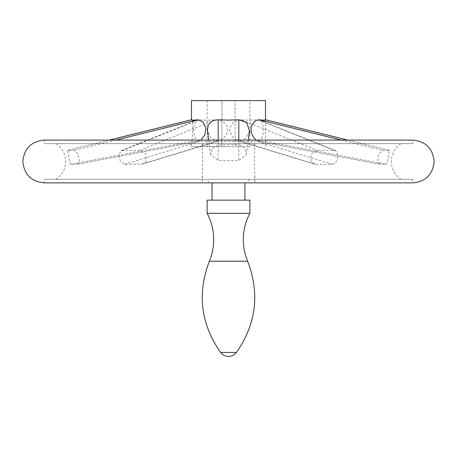 <?xml version="1.0" encoding="UTF-8"?>
<svg xmlns="http://www.w3.org/2000/svg" width="457" height="457" viewBox="0 0 457 457"><rect width="100%" height="100%" fill="white"/><g stroke="black" fill="none" stroke-linecap="round" stroke-linejoin="round"><path stroke-width="0.34" stroke-dasharray="2.29 1.71" d="M207.112 213.305L249.888 213.305M207.112 200.143L249.888 200.143M228.5 200.143L212.048 200.143L228.5 200.143M412.762 179.304L412.762 182.869L44.238 182.869L44.238 179.304L412.762 179.304L248.602 179.304L254.469 179.304L254.823 175.642L254.275 161.481L254.823 147.314L254.469 143.658L44.238 143.658L228.5 143.658L56.062 143.658L202.531 143.658L202.177 147.314L202.725 161.481L202.177 175.642L202.531 179.304L56.062 179.304L254.469 179.304M202.531 179.304L208.398 179.304L208.398 182.869L254.823 182.869L248.602 182.869L248.602 179.304M412.762 143.658L228.5 143.658L412.762 143.658L412.762 140.093L44.238 140.093L44.238 143.658M208.398 179.304L44.238 179.304M202.531 143.658L254.469 143.658M310.954 161.481L310.971 154.003L317.535 150.376L335.769 150.644L338.18 154.952L336.603 161.481L332.49 164.274L315.81 164.274L314.37 164.046L310.954 161.481M387.565 161.481L389.364 150.382L382.869 150.376L378.699 153.998L377.768 161.481L380.081 164.274L386.451 164.274L387.565 161.481M79.232 161.481L78.307 154.003L74.131 150.376L67.636 150.382L69.435 161.481L70.549 164.274L77.073 164.257L79.232 161.481M120.397 161.481L118.82 154.952L121.231 150.644L139.465 150.376L146.029 153.998L146.046 161.481L142.63 164.046L124.51 164.274L120.397 161.481M265.517 119.763L265.5 141.459C265.22 141.807 263.095 141.807 259.125 141.459L256.114 140.093M241.056 119.78L233.464 121.962L229.385 128.788L231.945 136.42L238.56 141.007L241.056 141.459C247.757 141.807 253.321 141.807 257.737 141.459L260.233 140.328L262.01 137.706L263.066 133.981L263.432 129.56L263.106 125.584L262.095 122.396L260.25 120.305L257.737 119.78C253.321 120.237 247.757 120.237 241.056 119.78L317.535 150.376M200.886 140.093L197.875 141.459C193.905 141.807 191.78 141.807 191.5 141.459L191.483 146.674L228.5 146.674L191.483 146.674M199.263 119.78L197.293 120.037L194.214 124.184L193.654 131.765L195.345 138.437L199.263 141.459C203.679 141.807 209.243 141.807 215.944 141.459L220.183 140.328L223.896 137.706L226.592 133.981L227.649 129.56L226.701 125.584L224.101 122.396L220.211 120.305L215.944 119.78C209.243 120.237 203.679 120.237 199.263 119.78L122.784 150.376M70.549 164.274L191.5 141.459C192.934 141.664 193.162 117.986 191.5 119.78M191.483 100.609L265.517 100.609M249.465 131.05L245.895 138.197L238.811 141.459L228.5 141.721L218.189 141.459L211.105 138.197L207.535 131.05M218.189 144.795L212.585 148.068L210.683 154.717L218.189 160.544L238.811 160.544L246.317 154.717L246.386 153.689L245.141 149.159L241.879 145.817L238.811 144.795L218.189 144.795L218.189 140.093M249.888 146.674L207.112 146.674L221.919 146.674L221.919 100.609L221.919 146.674L235.081 146.674L235.081 100.609L235.081 146.674L249.888 146.674L249.888 100.609M209.357 261.215L247.643 261.215M220.588 352.427L236.412 352.427M341.282 140.093L382.869 150.376M347.657 140.093L389.244 150.376M259.125 141.459L380.081 164.274M241.056 141.459L315.81 164.274M257.737 119.78L334.216 150.376M197.875 141.459L76.919 164.274M218.189 141.459L218.189 160.544M238.811 141.459L238.811 160.544M115.718 140.093L74.131 150.376M199.263 141.459L124.51 164.274M215.944 141.459L141.19 164.274M238.811 140.093L238.811 144.795M265.5 141.459L386.451 164.274M109.343 140.093L67.756 150.376M215.944 119.78L139.465 150.376M257.737 141.459L332.49 164.274M254.823 143.658L254.823 147.314M254.823 175.642L254.823 182.869M400.938 143.658C394.774 147.999 391.586 153.94 391.375 161.481C391.586 169.021 394.774 174.962 400.938 179.304M56.062 143.658C62.226 147.999 65.414 153.94 65.625 161.481C65.414 169.021 62.226 174.962 56.062 179.304M379.927 164.257L258.765 141.407M314.37 164.046L238.56 141.007M210.683 154.717L208.74 140.093M77.073 164.257L198.235 141.407M121.231 150.644L197.293 120.037M246.317 154.717L248.26 140.093M389.364 150.382L347.748 140.093M67.636 150.382L109.252 140.093M142.63 164.046L218.44 141.007M335.769 150.644L259.707 120.037M202.177 143.658L202.177 147.314M202.177 175.642L202.177 182.869M207.112 146.674L207.112 100.609M265.517 146.674L265.517 141.333"/><path stroke-width="0.69" d="M249.888 213.305L207.112 213.305L207.112 200.143L249.888 200.143L249.888 213.305C245.535 221.536 243.341 230.311 243.307 239.628C243.324 247.111 244.769 254.309 247.643 261.215L209.357 261.215C212.231 254.309 213.676 247.111 213.693 239.628C213.659 230.311 211.465 221.536 207.112 213.305M208.398 182.869L412.762 182.869C425.753 181.6 432.882 174.471 434.15 161.481C432.882 148.491 425.753 141.362 412.762 140.093L44.238 140.093C31.247 141.362 24.118 148.491 22.85 161.481C24.118 174.471 31.247 181.6 44.238 182.869L208.398 182.869M256.114 140.093L253.812 137.706L251.773 133.981L251.156 131.799L251.127 127.537L251.693 125.584L253.664 122.396L256.411 120.305L259.125 119.78C263.095 120.237 265.22 120.237 265.5 119.78L265.517 100.609L191.483 100.609L191.5 119.78C191.78 120.237 193.905 120.237 197.875 119.78L202.565 121.631L205.884 127.612L204.845 134.912L200.886 140.093M208.74 140.093L207.438 129.56L208.226 125.584L210.454 122.396L212.088 121.179L214.002 120.305L218.189 119.78L228.5 120.122L238.811 119.78L246.82 122.665L249.465 131.05L248.26 140.093M247.643 261.215C259.982 293.6 256.24 324.007 236.412 352.427L220.588 352.427C200.76 324.007 197.018 293.6 209.357 261.215M259.125 119.78L341.282 140.093M265.5 119.78L347.657 140.093M218.189 119.78L218.189 140.093M197.875 119.78L115.718 140.093M238.811 119.78L238.811 140.093M191.5 119.78L109.343 140.093M220.588 352.427A9.871 9.871 0 0 0 236.412 352.427M212.048 200.143L212.048 182.869M347.748 140.093L265.517 119.757M109.252 140.093L191.483 119.757M244.952 200.143L244.952 182.869"/></g></svg>
